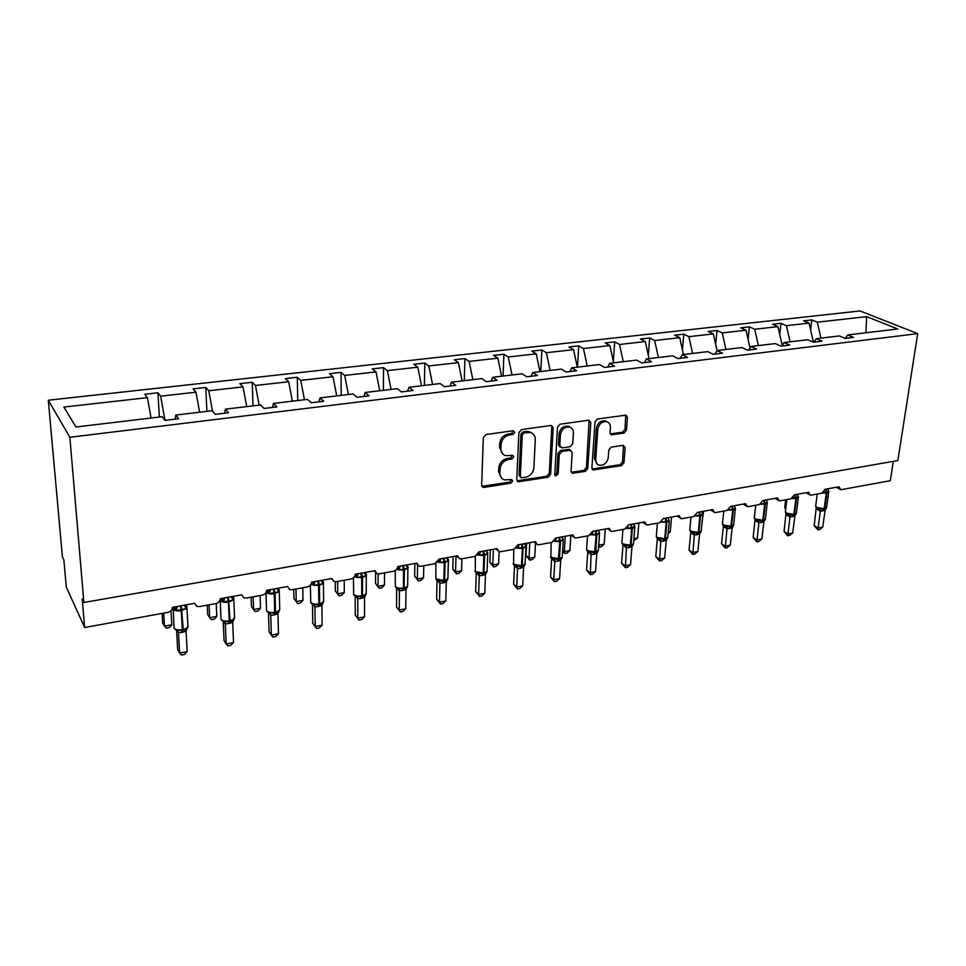 <?xml version="1.0" encoding="UTF-8"?>
<svg xmlns="http://www.w3.org/2000/svg" width="966" height="966" viewBox="0 0 966 966"><rect width="100%" height="100%" fill="white"/><g stroke="black" fill="none" stroke-linecap="round" stroke-linejoin="round"><path stroke-width="1.45" d="M514.818 432.357L513.139 430.751L486.007 434.531L483.326 437.574L481.66 485.174L483.072 487.311L484.111 487.383L510.845 483.157L512.668 481.068L511.69 479.571L504.385 479.885C501.402 478.81 499.893 476.516 499.881 473.014L500.038 469.09C500.738 463.934 503.54 460.746 508.442 459.502L511.908 458.983L513.743 456.894L512.729 455.36L505.556 455.65C502.453 454.563 500.883 452.209 500.859 448.586L501.028 444.614C501.728 439.385 504.554 436.173 509.493 434.954L512.97 434.471L514.818 432.357M502.851 454.068L499.579 447.596L499.736 443.635C500.436 438.419 503.25 435.207 508.188 434L511.666 433.517L513.417 430.727M481.877 486.296L509.565 482.131L511.328 479.51M501.704 478.242L498.601 472L498.758 468.087C499.446 462.943 502.248 459.744 507.15 458.512L510.603 457.993L512.366 455.3M623.939 433.094L626.451 430.22L627.441 417.348L626.053 415.139L597.543 418.978L594.996 421.9L591.904 467.846L593.221 469.947L621.476 465.648L623.964 462.799L625.123 447.536L623.01 445.362L611.297 447.125L608.785 450.011L608.23 457.642C607.034 463.052 604.04 465.576 599.246 465.226C596.831 464.392 595.66 462.509 595.72 459.575L597.773 429.363C598.932 423.953 601.89 421.393 606.66 421.671C609.22 422.504 610.464 424.46 610.391 427.552L610.029 432.599L611.393 434.772L623.939 433.094L622.515 432.188L625.014 429.315L625.714 415.09M69.854 437.284L917.7 333.644L860.006 310.943L48.3 400.226L69.854 437.284L83.873 602.47L82.243 599.005L84.67 627.514L167.927 612.335C170.753 611.575 172.226 609.908 172.359 607.336L194.625 603.315L196.678 606.298L199.419 606.6L215.841 603.605C218.582 602.856 220.031 601.226 220.188 598.691L241.778 594.79L243.83 597.785L246.378 598.039L262.305 595.141C264.962 594.416 266.387 592.798 266.58 590.298L287.518 586.507L289.546 589.526L291.925 589.743L307.381 586.93C309.953 586.217 311.354 584.623 311.583 582.16L331.893 578.489L333.922 581.496L336.132 581.689L351.129 578.96C353.641 578.26 355.017 576.702 355.259 574.263L374.989 570.689L376.981 573.707L379.046 573.876L393.609 571.22C396.048 570.532 397.412 568.998 397.678 566.583L416.841 563.118L418.809 566.136L420.729 566.281L434.881 563.697L438.878 559.133L457.51 555.764L459.442 558.771L461.241 558.891L474.994 556.392L478.931 551.888L497.031 548.616L498.927 551.61L500.617 551.719L513.997 549.28L517.873 544.848L535.478 541.66L537.325 544.643L538.919 544.739L551.936 542.373L555.74 538.002L572.874 534.898L574.685 537.869L576.183 537.953L588.837 535.647L592.593 531.336L609.268 528.317L611.031 531.276L612.444 531.348L624.773 529.102L628.468 524.852L644.696 521.918L646.423 524.852L647.751 524.912L659.754 522.727L663.388 518.537L679.207 515.675L680.885 518.597L682.129 518.645L693.83 516.52L697.416 512.378L712.811 509.589L714.454 512.499L715.637 512.548L727.036 510.471L730.562 506.377L745.583 503.672L747.165 506.558L748.288 506.595L759.397 504.566L762.874 500.533L777.509 497.888L779.055 500.762L780.117 500.799L790.949 498.818L794.378 494.846L808.663 492.262L810.16 495.111L811.162 495.135L821.728 493.215L825.109 489.279L839.043 486.767L840.492 489.593L841.446 489.617L890.302 480.718L893.308 461.35M917.7 333.644L897.849 460.565L83.873 602.47M553.18 427.769L550.861 425.487L521.519 429.58L518.887 432.587L516.75 479.655L518.126 481.793L548.048 477.264L550.608 474.33L553.18 427.769L551.514 425.499M560.063 424.207L588.596 420.222L590.818 422.492L587.787 468.486L585.251 471.384L572.391 473.231L571.051 471.118L572.186 452.511L569.94 450.301L561.862 451.508L559.29 454.455L558.179 473.895L555.74 475.912L554.798 474.439L557.467 427.165L560.063 424.207M159.354 417.034L157.929 392.788L144.791 394.249L147.412 397.654L63.889 407.06L75.903 426.996L162.131 416.708L164.993 420.403L178.698 418.749L175.764 415.078L212.17 410.743L215.309 414.342L228.592 412.736L225.368 409.161L260.627 404.959L264.044 408.461L276.904 406.915L273.414 403.438L307.586 399.356L311.245 402.774L323.707 401.264L319.988 397.883L353.109 393.935L357.009 397.255L369.084 395.794L365.136 392.498L397.267 388.67L401.373 391.906L413.098 390.493L408.92 387.269L440.11 383.55L444.42 386.714L455.795 385.349L451.424 382.21L481.696 378.6L486.2 381.679L497.236 380.35L492.684 377.283L522.099 373.782L526.772 376.788L537.494 375.496L532.773 372.502L561.343 369.097L566.185 372.031L576.605 370.775L571.715 367.853L599.488 364.544L604.487 367.418L614.618 366.199L609.582 363.337L636.582 360.125L641.726 362.926L651.579 361.743L646.399 358.954L672.674 355.814L677.951 358.567L687.526 357.408L682.225 354.679L707.788 351.624L713.186 354.317L722.52 353.194L717.086 350.525L741.973 347.555L747.491 350.175L756.571 349.088L751.029 346.468L775.263 343.582L780.89 346.154L789.729 345.079L784.078 342.532L807.697 339.718L813.42 342.23L822.042 341.191L816.282 338.692L839.297 335.939L845.117 338.402L853.521 337.4L847.677 334.948L845.407 338.378M810.571 329.756L811.814 319.903L803.591 320.821L809.037 323.127L786.384 325.675L790.079 341.819M813.444 342.23L809.037 323.127M779.707 334.393L780.999 323.332L772.583 324.274L777.932 326.629L754.712 329.249L758.407 345.587M782.243 345.514L777.932 326.629M748.07 339.235L749.423 326.858L740.789 327.824L746.042 330.227L722.218 332.908L725.925 349.463M750.075 348.086L746.042 330.227M715.649 344.331L717.038 330.469L708.175 331.459L713.319 333.91L688.879 336.663L692.598 353.435M717.05 350.586L713.319 333.91M682.407 349.692L683.807 334.176L674.715 335.19L679.75 337.689L654.67 340.515L658.389 357.517M683.469 354.534L679.75 337.689M648.307 355.367L649.72 337.967L640.386 339.018L645.3 341.566L619.532 344.476L623.263 361.707M649.019 358.64L645.3 341.566M613.325 361.381L614.714 341.867L605.139 342.942L609.92 345.55L583.464 348.533L587.183 366.017M613.639 362.854L609.92 345.55M577.475 367.177L578.779 345.876L568.938 346.975L573.575 349.644L546.394 352.711L550.125 370.437M577.306 367.189L573.575 349.644M540.755 371.548L541.854 349.994L531.735 351.117L536.239 353.858L508.297 356.997L512.028 374.977M539.97 371.644L536.239 353.858M503.032 376.052L503.914 354.22L493.517 355.379L497.864 358.181L469.126 361.417L472.857 379.65M501.583 376.221L497.864 358.181M464.26 380.676L464.912 358.567L454.213 359.763L458.391 362.624L428.832 365.957L432.563 384.456M462.122 380.93L458.391 362.624M424.4 385.434L424.786 363.047L413.798 364.267L417.795 367.201L387.378 370.618L391.097 389.395M421.514 385.772L417.795 367.201M383.381 390.324L383.526 367.648L372.212 368.903L376.003 371.898L344.693 375.436L348.412 394.49M379.723 390.759L376.003 371.898M341.179 395.348L341.046 372.381L329.394 373.673L332.992 376.752L300.74 380.387L304.447 399.731M336.699 395.891L332.992 376.752M297.733 400.54L297.299 377.259L285.308 378.587L288.689 381.739L255.459 385.482L259.154 405.14M292.384 401.168L288.689 381.739M252.983 405.877L252.247 382.27L239.882 383.659L243.021 386.883L208.777 390.747L212.532 411.166M246.716 406.626L243.021 386.883M206.881 411.371L205.806 387.451L193.067 388.875L195.953 392.184L160.634 396.169L157.929 392.788M199.636 412.24L195.953 392.184M151.07 418.024L147.412 397.654M84.67 627.514L66.304 587.147L63.853 559.845L62.404 556.766L48.3 400.226M820.967 338.124L817.284 322.197L811.814 319.903M780.999 323.332L786.384 325.675M816.282 338.692L814.072 342.145M749.423 326.858L754.712 329.249M784.078 342.532L781.929 346.021M717.038 330.469L722.218 332.908M751.029 346.468L748.94 350.006M683.807 334.176L688.879 336.663M717.086 350.525L715.069 354.087M649.72 337.967L654.67 340.515M682.225 354.679L680.281 358.277M614.714 341.867L619.532 344.476M646.399 358.954L644.539 362.588M578.779 345.876L583.464 348.533M609.582 363.337L607.795 367.02M541.854 349.994L546.394 352.711M571.715 367.853L570.025 371.572M503.914 354.22L508.297 356.997M532.773 372.502L531.167 376.257M464.912 358.567L469.126 361.417M492.684 377.283L491.199 381.075M424.786 363.047L428.832 365.957M451.424 382.21L450.035 386.038M383.526 367.648L387.378 370.618M408.92 387.269L407.652 391.145M341.046 372.381L344.693 375.436M365.136 392.498L363.977 396.41M297.299 377.259L300.74 380.387M319.988 397.883L318.961 401.844M252.247 382.27L255.459 385.482M273.414 403.438L272.533 407.435M205.806 387.451L208.777 390.747M225.368 409.161L224.631 413.219M865.947 332.763L866.623 316.643L817.284 322.197M866.623 316.643L897.752 328.971L847.677 334.948M165.005 420.403L160.634 396.169M175.764 415.078L175.184 419.172M516.979 480.802L546.708 476.274L549.268 473.34L551.815 426.839M524.103 432.901L522.268 435.002L520.348 476.274L521.326 477.772L525.589 477.252C530.394 476.009 533.16 472.845 533.884 467.773L535.285 439.687C535.297 435.992 533.727 433.613 530.576 432.551L524.103 432.901L522.787 431.959L520.952 434.048L522.268 435.002M520.565 477.18L519.056 475.272L520.952 434.048M531.855 433.046L529.235 431.609L526.41 431.44L527.738 432.394M522.787 431.959L526.41 431.44M571.28 472.302L583.887 470.406L586.41 467.52L589.127 420.222M570.568 450.301L568.576 449.347L560.509 450.554L557.937 453.489L556.839 472.905L558.179 473.895M554.846 474.97L556.839 472.905M573.381 432.985C573.43 429.894 572.15 427.914 569.554 427.057C564.603 426.731 561.56 429.327 560.425 434.845L559.797 445.676L562.067 447.898L570.157 446.703L572.729 443.768L573.381 432.985M570.326 427.334L568.177 426.139C563.238 425.813 560.195 428.397 559.06 433.903L560.425 434.845M560.183 447.137L558.445 444.722L559.06 433.903M610.295 433.915L622.515 432.188M607.3 421.876L605.247 420.778C600.478 420.488 597.519 423.048 596.372 428.445L597.773 429.363M597.193 464.018L594.332 458.608L596.372 428.445M592.122 469.029L620.063 464.694L622.539 461.845L623.468 445.338M184.784 605.815L186.305 606.865L186.196 608.689L176.307 610.488L173.916 607.59M174.725 629.011L176.319 630.194L182.176 630.581L181.837 632.404L178.469 632.766L176.995 630.496M178.469 632.766L179.616 653.088L177.672 649.623L176.573 630.291M187.175 651.615L184.506 654.465L181.499 655.057L179.616 653.088L187.175 651.615L186.076 631.196L181.837 632.404M176.307 610.488L177.382 606.431M184.264 605.187L186.196 608.689M185.049 629.856L183.262 630.375L187.295 628.407L187.899 625.195M177.418 630.061L178.456 632.645M187.247 628.202L186.076 631.196M162.095 613.398L162.674 622.913L164.486 626.149L171.827 624.785L170.994 610.693M171.827 624.785L169.267 627.574L166.345 628.129L164.486 626.149L163.701 613.108M207.255 605.175L207.702 614.569L209.682 617.721L216.807 616.393L216.227 603.521M216.807 616.393L214.223 619.17L211.373 619.701L209.682 617.721L209.079 604.837M251.136 597.181L251.45 606.467L253.587 609.534L260.506 608.254L260.108 595.539M260.506 608.254L257.886 610.995L255.133 611.502L253.587 609.534L253.164 596.807M293.773 589.405L293.966 598.582L296.248 601.589L302.974 600.333L302.756 587.775M302.974 600.333L300.329 603.05L297.649 603.545L296.248 601.589L295.994 589.006M297.649 603.545L293.966 598.582M335.238 581.761L335.311 590.926L337.738 593.849L344.282 592.629L344.21 580.216M344.282 592.629L341.602 595.322L338.994 595.805L337.738 593.849L337.641 581.411M338.994 595.805L335.311 590.926M231.828 597.399L233.217 598.34L233.156 600.14L223.569 601.878L221.117 599.041M221.649 620.208L223.243 621.355L229.014 621.73L228.592 623.541L225.332 623.891L223.605 621.5M225.332 623.891L226.177 643.972L224.052 640.591L223.231 621.343M233.506 642.535L230.802 645.348L227.879 645.928L226.177 643.972L233.506 642.535L232.709 622.37L228.592 623.541M223.569 601.878L224.619 597.882M231.297 596.674L233.156 600.14M232.661 620.631L230.065 621.536L233.953 619.604L234.484 616.598M224.378 621.21L225.32 623.77M233.917 619.411L232.709 622.37M277.471 589.248L278.727 590.081L278.715 591.844L269.405 593.535L266.894 590.757M267.171 611.671L268.777 612.77L274.465 613.144L273.958 614.944L270.794 615.282L268.862 612.806M268.971 612.842L270.782 615.27L271.349 635.109L269.067 631.812L268.512 612.649M278.462 633.72L275.733 636.509L272.895 637.065L271.349 635.109L278.462 633.72L277.954 613.796L273.958 614.944M269.405 593.535L270.444 589.598M276.928 588.427L278.715 591.844M277.29 612.408L275.467 612.951L279.222 611.055L279.705 608.254M269.949 612.613L270.794 615.161M279.198 610.874L277.954 613.796M321.763 581.327L322.898 582.063L322.934 583.79L313.902 585.432L312.67 583.923L314.53 581.629M311.366 603.388L312.972 604.45L318.575 604.813L317.995 606.6L314.916 606.914L312.767 604.354M312.767 623.299L315.218 626.511L322.125 625.159L319.36 627.924L316.606 628.468L312.767 623.299L312.477 604.197M316.606 628.468L315.218 626.511L314.928 606.914L313.105 604.499M322.125 625.159L321.883 605.489L317.995 606.6M313.902 585.432L314.928 581.556M321.219 580.421L322.934 583.79M322.499 603.424L319.541 604.631L323.163 602.748L323.61 600.164M314.179 604.281L314.928 606.805M323.163 602.591L321.883 605.489M364.774 573.623L365.8 574.275L365.873 575.965L357.106 577.571L355.862 576.086L357.722 573.816M354.268 595.334L355.899 596.36L361.417 596.722L360.765 598.497L357.794 598.799L355.403 596.119M355.234 615.04L357.818 618.168L364.532 616.851L361.743 619.592L359.062 620.112L355.234 615.04L355.198 596.01M359.062 620.112L357.818 618.168L357.794 598.799L355.899 596.36M364.532 616.851L364.544 597.411L360.765 598.497M357.106 577.571L358.108 573.744M364.218 572.645L365.873 575.965M365.426 595.165L362.347 596.541L365.426 595.165L366.247 592.291M357.13 596.191L357.794 598.691M365.86 594.549L364.544 597.411M375.581 572.633L375.533 583.476L378.08 586.326L384.444 585.142L384.528 572.874M384.444 585.142L381.751 587.811L379.215 588.282L378.08 586.326L378.141 573.937M379.215 588.282L375.533 583.476M406.553 566.136L407.592 568.37L399.067 569.928L397.811 568.467L399.683 566.221M395.963 587.509L397.594 588.499L403.824 588.705L407.664 586.108L407.688 584.647M396.507 606.998L399.224 610.053L405.744 608.773L402.931 611.49L400.322 611.997L396.507 606.998L396.7 588.053M400.322 611.997L399.224 610.053L399.441 590.914L396.809 588.113M405.744 608.773L406.01 589.55L399.441 590.914L397.594 588.499M399.067 569.928L400.057 566.161M405.986 565.086L407.592 568.37M407.084 587.159L403.945 588.68L407.664 586.108L407.906 568.262L403.583 570.157L396.579 569.433M398.861 588.318L399.441 590.794M407.338 586.724L406.01 589.55M414.873 563.48L414.68 576.219L417.348 579.008L423.543 577.849L423.76 565.726M423.543 577.849L420.814 580.494L418.35 580.952L417.348 579.008L417.578 565.279M418.35 580.952L414.68 576.219M447.161 558.867L448.127 560.992L439.844 562.502L438.588 561.065L440.448 558.855M436.487 579.914L438.129 580.868L443.491 581.218L442.718 582.969L439.916 583.247L437.079 580.373M436.62 599.186L439.47 602.156L445.809 600.912L442.971 603.605L440.448 604.1L436.62 599.186L437.055 580.337M440.448 604.1L439.47 602.156L439.916 583.247L438.129 580.868M445.809 600.912L446.304 581.93L442.718 582.969M439.844 562.502L440.81 558.783M446.582 557.744L448.127 560.992M446.22 580.445L444.36 581.049L447.512 579.431L447.958 577.209M439.421 580.675L439.916 583.138M447.656 579.129L446.304 581.93M453.126 556.561L452.776 569.155L455.554 571.884L461.591 570.761L461.941 558.771M461.591 570.761L458.85 573.381L456.447 573.828L455.554 571.884L456 556.042M456.447 573.828L452.776 569.155M486.635 551.779L487.54 553.808L479.486 555.281L480.44 551.622M476.745 573.08L482.831 573.78L481.998 575.531L479.269 575.796L476.286 572.838M475.646 591.578L478.605 594.488L484.787 593.281L481.925 595.937L479.462 596.42L475.646 591.578L476.286 572.947M479.462 596.42L478.605 594.488L479.269 575.796L477.542 573.442M484.787 593.281L485.487 574.504L481.998 575.531M486.055 550.608L487.54 553.808M485.524 573.007L486.792 571.896L483.676 573.623L486.864 571.739L485.487 574.504M478.846 573.249L479.269 575.676M486.864 571.739L487.13 569.964M490.354 549.823L489.883 562.284L492.769 564.953L498.637 563.854L499.144 551.671M498.637 563.854L495.884 566.438L493.541 566.885L492.769 564.953L493.385 549.28M493.541 566.885L489.883 562.284M525.021 544.896L525.878 546.828L518.042 548.265L518.984 544.655M515.011 565.835L521.097 566.559L520.203 568.286L517.534 568.539L514.467 565.653M513.622 584.188L516.689 587.026L522.703 585.843L519.817 588.487L517.426 588.958L513.622 584.188L514.528 565.557M517.426 588.958L516.689 587.026L517.559 568.539L515.868 566.209M522.703 585.843L523.596 567.284L520.203 568.286M524.441 543.665L525.878 546.828M523.596 567.284L525.009 564.555L521.906 566.402L524.985 564.591L523.765 565.762M517.208 566.016L517.559 568.431M526.627 543.266L526.023 555.583L529.006 558.191L534.729 557.128L535.466 543.073M534.729 557.128L531.964 559.688L529.682 560.123L529.006 558.191L529.791 542.699M529.682 560.123L526.023 555.583M562.369 538.183L563.178 540.042L555.547 541.431L556.476 537.869M551.501 558.312L558.324 559.519L557.382 561.246L554.81 561.487L551.61 558.662M550.572 576.992L553.747 579.757L559.604 578.61L556.706 581.23L554.375 581.689L550.572 576.992L551.61 558.771M554.375 581.689L553.747 579.757L554.81 561.487L553.18 559.181M559.604 578.61L560.691 560.268L557.382 561.246M561.789 536.903L563.178 540.042M551.151 542.518L550.922 557.358L558.746 558.734L562.26 557.189L559.109 559.374L562.127 557.551L560.691 560.268M554.532 558.988L554.81 561.379M562.671 550.234L564.325 551.61L569.904 550.572L570.858 535.273M569.904 550.572L567.114 553.107L564.893 553.53L564.325 551.61L565.255 536.275M564.893 553.53L562.623 551.031M598.715 531.65L599.475 533.425L592.049 534.778L592.967 531.264M588.487 551.912L594.561 552.673L593.583 554.387L591.047 554.617L587.787 551.864M586.555 569.976L589.84 572.681L595.527 571.57L592.617 574.166L590.347 574.613L586.555 569.976L587.775 551.972M590.347 574.613L591.071 554.617L589.489 552.335M595.527 571.57L596.807 553.421L593.583 554.387M598.147 530.334L599.475 533.425M587.521 535.889L586.652 548.7L587.231 550.548L595.02 551.9L598.352 550.427L595.334 552.528L598.256 550.741L596.807 553.421M590.866 552.141L591.083 554.508M604.185 544.172L601.383 546.696L599.222 547.106L598.751 545.186L604.185 544.172L605.284 529.042M599.222 547.106L598.618 546.635M634.107 525.287L634.831 526.989L627.598 528.305L627.924 526.627M623.155 544.86L629.856 546.007L630.327 545.235L631.667 528.547L626.463 528.33M621.609 563.154L624.978 565.798L630.52 564.712L627.598 567.284L625.388 567.718L621.609 563.154L623.01 545.235M625.388 567.718L626.391 547.927L623.106 544.848M630.52 564.712L631.969 546.768L626.391 547.927L624.845 545.681M633.539 523.934L634.831 526.989M622.937 529.428L621.947 542.071L622.599 543.906L630.327 545.235L633.515 543.846L630.605 545.862L633.442 544.112L631.969 546.768M626.234 545.476L626.403 547.819M633.938 538.63L637.62 537.941L638.852 522.968M637.62 537.941L633.768 540.634M668.581 519.08L669.257 520.722L662.217 522.002M657.665 538.412L664.234 539.511L664.729 538.738L666.226 522.232L661.275 522.075M655.769 556.501L659.21 559.085L664.62 558.034L661.686 560.57L659.537 560.992L655.769 556.501L657.327 538.774M659.537 560.992L660.792 541.419L657.315 538.883M664.62 558.034L666.238 540.284L660.792 541.419M668.013 517.691L669.257 520.722M657.423 523.149L656.337 535.611L657.049 537.446L664.729 538.738L667.76 537.422L664.97 539.378L667.711 537.651L666.238 540.284M660.696 538.98L660.804 541.31M668.231 532.242L670.223 531.868L671.587 517.052M668.098 533.727L670.223 531.868M702.173 513.031L702.801 514.612L695.943 515.868M691.656 532.387L697.742 533.184L698.249 532.423L699.879 516.098L695.17 515.965M689.048 550.016L692.586 552.552L697.85 551.514L694.916 554.037L692.815 554.448L689.048 550.016L690.775 532.483M692.815 554.448L694.312 535.067L690.762 532.592M697.85 551.514L699.625 533.957L694.312 535.067L692.851 532.858M701.606 511.618L702.801 514.612M698.442 533.051L701.111 531.36L699.625 533.957M694.276 532.652L694.325 534.959M701.666 525.999L703.526 511.268M734.909 507.138L735.512 508.659L728.811 509.879M723.896 525.963L730.393 527.013L730.924 526.253L732.699 510.108L728.207 510.012M721.505 543.701L725.116 546.176L730.26 545.162L727.301 547.662L725.261 548.06L721.505 543.701L723.377 526.349M725.261 548.06L727 528.873L723.365 526.458M730.26 545.162L732.168 527.798L727 528.873L725.575 526.699M734.341 505.701L735.512 508.659M723.8 511.05L722.496 523.186L723.341 525.009L730.924 526.253L733.689 525.069L731.093 526.881L733.677 525.226L732.168 527.798M727.012 526.482L727.012 528.776M766.823 501.378L767.39 502.851L760.858 504.035M756.1 520.155L762.234 521L762.778 520.239L764.686 504.276L760.411 504.204M753.166 537.531L756.849 539.958L761.86 538.968L758.902 541.443L756.897 541.841L753.166 537.531L755.038 519.406M756.897 541.841L758.865 522.835L755.183 520.505L755.303 519.648M761.86 538.968L763.913 521.785L758.865 522.835L757.477 520.686M766.267 499.929L767.39 502.851M755.738 505.242L754.337 517.208L755.243 519.02L762.778 520.239L765.422 519.116L762.923 520.867L765.422 519.237L763.913 521.785M758.926 520.469L758.878 522.739M797.928 495.727L798.484 497.164L793.69 497.623M787.133 514.262L793.303 515.132L793.859 514.383L795.875 498.577L791.794 498.528M784.054 531.517L787.797 533.884L792.688 532.93L789.717 535.381L787.773 535.768L784.054 531.517L786.022 513.465M787.773 535.768L789.947 516.955L786.203 514.661L786.324 513.743M792.688 532.93L794.873 515.916L789.947 516.955M797.397 494.29L798.423 497.526L795.875 498.577L794.897 494.749M786.879 499.555L785.406 511.376L786.372 513.188L793.859 514.383L796.382 513.308L793.967 514.999L796.395 513.405M790.055 514.6L789.959 516.858M796.105 513.912L794.873 515.916M785.793 508.321L784.706 507.657L785.696 499.772M784.706 507.657L785.684 509.118M828.309 490.293L828.828 491.67L824.324 492.044M817.393 508.502L823.6 509.408L824.179 508.659L826.316 493.022L822.416 492.998M814.193 525.649L817.997 527.967L822.766 527.025L819.808 529.465L817.9 529.839L814.193 525.649L816.258 507.669M817.9 529.839L820.267 511.207L816.475 508.973L816.596 507.983M822.766 527.025L825.085 510.205L820.267 511.207L818.963 509.094M827.777 488.796L828.828 491.67M817.272 494.024L815.715 505.689L816.741 507.488L824.179 508.659L826.594 507.633L824.264 509.275L826.618 507.705M820.424 508.877L820.279 511.111M826.292 508.237L825.085 510.205M508.188 434L509.493 434.954M499.736 443.635L501.028 444.614M499.579 447.596L500.859 448.586M510.603 457.993L511.908 458.983M507.15 458.512L508.442 459.502M498.758 468.087L500.038 469.09M498.601 472L499.881 473.014M509.565 482.131L510.845 483.157M482.855 486.345L484.111 487.383M511.666 433.517L512.97 434.471M549.268 473.34L550.608 474.33M546.708 476.274L548.048 477.264M517.812 480.827L519.116 481.841M519.056 475.272L520.348 476.274M589.417 421.574L590.818 422.492M586.41 467.52L587.787 468.486M583.887 470.406L585.251 471.384M571.92 472.289L573.285 473.28M568.576 449.347L569.94 450.301M560.509 450.554L561.862 451.508M557.937 453.489L559.29 454.455M558.445 444.722L559.797 445.676M610.766 433.891L612.19 434.809M594.332 458.608L595.72 459.575M623.698 446.606L625.123 447.536M622.539 461.845L623.964 462.799M620.063 464.694L621.476 465.648M592.701 469.017L594.078 469.983M625.992 416.455L627.441 417.348M625.014 429.315L626.451 430.22M180.364 605.887L181.282 610.717C177.176 611.273 174.411 610.717 172.986 609.051L173.131 607.203M173.18 609.329L174.085 628.057C175.498 629.76 178.251 630.327 182.333 629.747L182.176 630.581M182.212 630.581L187.996 627.139L186.981 608.169L181.282 610.717L182.333 629.747L183.25 629.578L181.294 605.718M186.8 606.165L186.981 608.169L185.726 604.921M175.1 608.894L176.959 606.503M185.098 605.042L185.448 607.216M178.456 632.754L176.657 630.327M183.021 630.424L182.755 632.235M227.517 597.362L228.447 602.12C224.45 602.651 221.697 602.108 220.188 600.49L219.994 600.091M220.296 600.635L220.997 619.254C222.494 620.909 225.235 621.464 229.208 620.909L229.014 621.73M229.051 621.73L234.557 618.457L233.832 599.717L228.447 602.12L229.208 620.909L230.101 620.74L228.411 597.205M233.832 598.014L233.832 599.717L232.516 596.457M222.349 600.321L224.209 597.966M232.009 596.553L232.492 598.775M225.307 623.879L223.508 621.452M229.823 621.585L229.473 623.372M273.257 589.091L274.199 593.764C270.468 594.283 267.775 593.8 266.097 592.327M266 592.508L266.531 610.717C268.101 612.323 270.818 612.867 274.694 612.323L274.465 613.144M274.501 613.144L279.754 610.017L279.283 591.506L274.199 593.764L274.694 612.323L275.551 612.166L275.056 593.607L274.127 588.934M279.234 589.779L279.283 591.506L277.906 588.246M268.186 592.001L270.045 589.671M277.52 588.318L278.123 590.576M275.225 612.999L274.815 614.787M317.657 581.061L318.599 585.662L310.871 584.539M310.376 585.215L310.726 602.422C312.368 603.991 315.073 604.523 318.84 604.004L318.575 604.813M318.623 604.801L323.622 601.818L323.417 583.536L318.599 585.662L318.84 604.004L319.674 603.835L319.432 585.517L318.502 580.904M323.296 581.786L323.417 583.536C323.948 582.752 323.477 581.665 321.98 580.276M321.678 580.337L322.403 582.619M319.311 604.68L318.828 606.443M360.765 573.261L361.707 577.801L354.353 576.895M353.435 577.873L353.641 594.368C355.343 595.901 358.036 596.42 361.707 595.913L361.417 596.722M361.465 596.71L366.247 593.861L366.271 575.796L361.707 577.801L361.707 595.913L362.528 595.756L362.528 577.656L361.574 573.116M366.174 574.13L366.271 575.796C366.839 575.06 366.343 573.973 364.774 572.536M364.568 572.596L365.402 574.891M362.117 596.59L361.574 598.34M402.629 565.69L403.583 570.157L403.365 588.053L402.327 590.624M395.239 570.592L395.335 586.543C397.111 588.04 399.779 588.548 403.365 588.053L404.15 587.908L404.38 570.012L403.426 565.545M407.833 566.692L407.906 568.262C408.509 567.573 407.99 566.499 406.36 565.013M406.336 565.255L407.181 567.392M403.716 588.729L403.112 590.48M443.322 558.336L444.288 562.731L437.61 562.14M435.871 563.395L435.871 578.948L443.841 580.409L443.491 581.218M443.551 581.206L447.922 578.586L448.381 560.944L444.288 562.731L443.841 580.409L444.614 580.264L445.048 562.598L444.094 558.191M448.333 559.459L448.381 560.944C448.949 560.268 448.453 559.205 446.908 557.793M446.944 558.094L447.765 560.087M444.131 581.097L443.479 582.824M482.879 551.175L483.845 555.51L477.494 555.027M475.369 556.307L475.284 571.546L483.205 572.983L482.831 573.78M482.891 573.768L487.081 571.256L487.733 553.832L483.845 555.51L483.205 572.983L483.954 572.85L484.594 555.378L483.628 551.043M487.709 552.419L487.733 553.832L486.381 550.777M478.436 553.747L480.09 551.683M486.417 551.115L487.226 552.999M483.447 573.671L482.746 575.386M521.362 544.22L522.328 548.495L516.279 548.096M513.779 549.328L513.61 564.361L521.495 565.762L521.097 566.559M525.999 545.573L526.023 546.901L522.328 548.495L521.495 565.762L525.178 564.132L525.238 562.912M521.157 566.547L522.22 565.629L523.053 548.362L522.087 544.087M517.522 546.345L518.633 544.715M524.828 544.317L525.613 546.092M521.676 566.438L520.928 568.153M558.783 537.446L559.761 541.66L554.013 541.334M563.275 538.907L563.275 540.151L559.761 541.66L558.324 559.519M562.115 537.325L563.275 540.151L562.321 556.054M558.384 559.507L559.459 558.602L560.473 541.528L559.495 537.325M555.571 538.968L556.138 537.929M562.188 537.688L562.949 539.378M558.891 559.411L558.094 561.113M595.225 530.865L596.191 535.019L590.733 534.753M599.548 532.423L599.548 533.582L596.191 535.019L594.561 552.673M598.473 530.877L599.548 533.582L598.425 549.376M594.633 552.661L595.708 551.767L596.879 534.886L595.913 530.732M598.558 531.228L599.294 532.846M595.104 552.576L594.271 554.255M630.689 524.441L631.667 528.547L632.344 528.414L631.366 524.321M634.879 526.096L633.587 542.856M633.877 524.586L634.867 527.182L632.344 528.414L631.003 545.102L629.929 545.995M633.974 524.936L634.674 526.482M629.711 546.032L628.83 547.71M630.375 545.911L629.494 547.577M665.248 518.199L666.226 522.232L666.878 522.123L665.9 518.078M668.653 519.225L669.269 520.952L667.844 536.504M668.363 518.464L669.269 520.952L666.878 522.123L665.381 538.617L664.306 539.499M660.768 541.407L659.295 539.185M664.089 539.535L663.159 541.202M664.729 539.414L663.811 541.081M698.901 512.113L699.879 516.098L700.519 515.977L699.541 511.992M691.04 517.027L689.833 529.32L690.618 531.155L698.249 532.423L701.147 531.167L701.231 530.31M702.644 513.634L702.789 514.878L700.519 515.977L698.889 532.302L697.814 533.172M702.077 512.813L702.717 514.25M690.787 532.628L690.895 531.952M697.597 533.208L696.631 534.862M698.213 533.099L697.259 534.741M731.709 506.172L732.699 510.108L733.315 510L732.337 506.063M735.368 507.826L733.774 524.272M734.74 506.691L735.464 508.949L733.315 510L731.54 526.144L730.477 527.001M734.836 506.981L735.452 508.382M723.389 526.482L722.459 524.103M730.248 527.038L729.245 528.68M730.851 526.929L729.861 528.559M763.695 500.388L764.686 504.276L765.289 504.155L764.311 500.279M767.282 502.163L765.519 518.368M766.678 501.028L767.342 503.165L765.289 504.155L763.382 520.131L762.319 520.988M766.775 501.282L767.354 502.67M762.089 521.024L761.051 522.654M762.669 520.915L761.655 522.534M798.411 496.645L796.479 512.608M793.376 515.12L794.45 514.274L796.467 498.468L795.489 494.64M789.91 516.943L788.594 514.818M793.146 515.156L792.084 516.774M793.714 515.047L792.663 516.665M825.338 489.243L826.896 492.914L825.906 489.134M828.804 491.32L826.691 506.993M828.816 491.622L826.896 492.914L824.747 508.551L823.684 509.396M823.455 509.432L822.356 511.038M823.998 509.336L822.923 510.929M331.471 578.562L331.966 579.165M374.361 570.809L375.11 571.643M416.008 563.275L417.022 564.301M456.495 555.957L457.751 557.153M495.836 548.833L497.333 550.185M534.101 541.914L535.828 543.387M571.317 535.188L573.285 536.746M607.554 528.631L609.715 530.274M642.825 522.256L645.191 523.958M677.166 516.037L679.726 517.8M710.638 509.988L713.379 511.787M743.252 504.083L746.163 505.918M775.058 498.335L778.125 500.195M806.067 492.72L809.279 494.592M836.327 487.25L839.671 489.134M481.913 486.357L483.072 487.311M517.039 480.935L518.126 481.793M529.235 431.609L530.576 432.551M571.401 472.519L572.391 473.231M569.445 449.395L570.809 450.349M555.027 475.381L555.74 475.912M568.177 426.139L569.554 427.057M610.476 434.181L611.393 434.772M605.247 420.778L606.66 421.671M592.267 469.283L593.221 469.947M231.864 621.005L232.649 620.631M321.376 604.076L322.499 603.412M364.182 595.974L365.414 595.177M405.78 588.101L407.06 587.183M475.888 572.512L476.769 573.092M475.32 571.896L474.946 571.16M514.214 565.315L515.035 565.847M525.009 564.567L526.023 546.901L524.755 543.967M513.67 564.784L513.2 563.878M550.994 557.841L550.415 556.79M560.98 558.71L562.055 557.744M587.799 551.501L588.511 551.924M587.328 551.079L586.652 549.895M597.217 551.852L598.135 551.018M622.708 544.498L621.935 543.194M632.488 545.162L633.285 544.45M657.17 538.074L656.312 536.661M666.866 538.642L667.53 538.038M698.454 533.051L701.147 531.167L702.789 514.878L701.98 512.511M690.762 531.807L689.809 530.298M755.412 519.732L754.289 518.054M786.541 513.912L785.346 512.173M816.922 508.225L815.654 506.425"/></g></svg>
